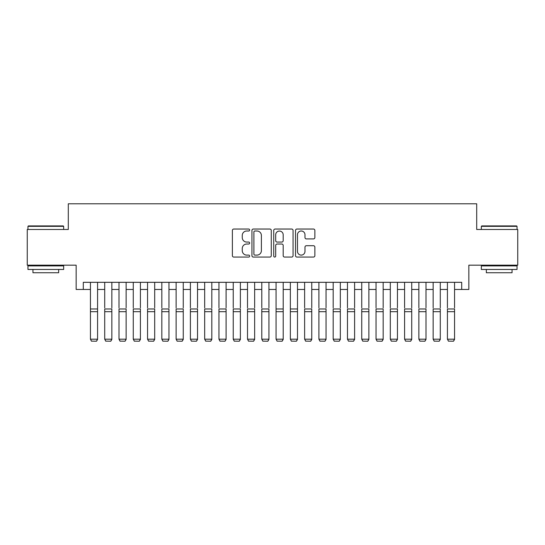 <?xml version="1.0" encoding="UTF-8"?>
<svg xmlns="http://www.w3.org/2000/svg" width="545" height="545" viewBox="0 0 545 545"><rect width="100%" height="100%" fill="white"/><g stroke="black" fill="none" stroke-linecap="round" stroke-linejoin="round"><path stroke-width="0.82" d="M249.651 230.017A0.981 0.981 0 0 0 248.67 229.036L233.778 229.036A1.403 1.403 0 0 0 232.381 230.44L232.381 255.666A1.403 1.403 0 0 0 233.778 257.07L248.67 257.07A0.981 0.981 0 0 0 249.651 256.089A0.981 0.981 0 0 0 248.67 255.108L246.742 255.108A4.483 4.483 0 0 1 242.259 250.618L242.259 248.52A4.483 4.483 0 0 1 246.742 244.031L248.67 244.031A0.981 0.981 0 0 0 249.651 243.05A0.981 0.981 0 0 0 248.67 242.069L246.742 242.069A4.483 4.483 0 0 1 242.259 237.586L242.259 235.481A4.483 4.483 0 0 1 246.742 230.998L248.67 230.998A0.981 0.981 0 0 0 249.651 230.017M313.464 238.914A1.403 1.403 0 0 0 314.867 237.518L314.867 230.44A1.403 1.403 0 0 0 313.464 229.036L296.923 229.036A1.403 1.403 0 0 0 295.519 230.44L295.519 255.666A1.403 1.403 0 0 0 296.923 257.07L313.464 257.07A1.403 1.403 0 0 0 314.867 255.666L314.867 247.117A1.403 1.403 0 0 0 313.464 245.713L306.385 245.713A1.403 1.403 0 0 0 304.982 247.117L304.982 251.354A3.747 3.747 0 0 1 301.235 255.108A3.747 3.747 0 0 1 297.481 251.354L297.481 234.745A3.747 3.747 0 0 1 301.235 230.998A3.747 3.747 0 0 1 304.982 234.745L304.982 237.518A1.403 1.403 0 0 0 306.385 238.914L313.464 238.914M83.296 289.463L83.296 282.317L461.704 282.317L461.704 289.463L468.843 289.463L468.843 265.183L517.75 265.183L517.75 229.486L476.698 229.486L476.698 203.782L68.302 203.782L68.302 229.486L27.25 229.486L27.25 265.183L76.157 265.183L76.157 289.463L90.436 289.463M271.274 230.44A1.403 1.403 0 0 0 269.87 229.036L253.33 229.036A1.403 1.403 0 0 0 251.933 230.44L251.933 255.666A1.403 1.403 0 0 0 253.33 257.07L269.87 257.07A1.403 1.403 0 0 0 271.274 255.666L271.274 230.44M275.13 229.036L291.67 229.036A1.403 1.403 0 0 1 293.067 230.44L293.067 255.666A1.403 1.403 0 0 1 291.67 257.07L284.592 257.07A1.403 1.403 0 0 1 283.189 255.666L283.189 245.434A1.403 1.403 0 0 0 281.785 244.031L277.092 244.031A1.403 1.403 0 0 0 275.688 245.434L275.688 256.089A0.981 0.981 0 0 1 274.707 257.07A0.981 0.981 0 0 1 273.726 256.089L273.726 230.44A1.403 1.403 0 0 1 275.13 229.036M97.575 289.463L104.715 289.463M111.854 289.463L118.994 289.463M126.133 289.463L133.273 289.463M140.412 289.463L147.552 289.463M154.691 289.463L161.831 289.463M168.97 289.463L176.117 289.463M183.256 289.463L190.396 289.463M197.535 289.463L204.675 289.463M211.814 289.463L218.954 289.463M226.093 289.463L233.233 289.463M240.372 289.463L247.512 289.463M254.651 289.463L261.791 289.463M268.93 289.463L276.07 289.463M283.209 289.463L290.349 289.463M297.488 289.463L304.628 289.463M311.767 289.463L318.907 289.463M326.046 289.463L333.186 289.463M340.325 289.463L347.465 289.463M354.604 289.463L361.744 289.463M368.883 289.463L376.03 289.463M383.169 289.463L390.309 289.463M397.448 289.463L404.588 289.463M411.727 289.463L418.867 289.463M426.006 289.463L433.146 289.463M440.285 289.463L447.425 289.463M454.564 289.463L461.704 289.463M254.876 230.998A0.981 0.981 0 0 0 253.895 231.979L253.895 254.127A0.981 0.981 0 0 0 254.876 255.108L256.906 255.108A4.483 4.483 0 0 0 261.389 250.618L261.389 235.481A4.483 4.483 0 0 0 256.906 230.998L254.876 230.998M283.189 234.82A3.747 3.747 0 0 0 279.435 231.066A3.747 3.747 0 0 0 275.688 234.82L275.688 240.672A1.403 1.403 0 0 0 277.092 242.069L281.785 242.069A1.403 1.403 0 0 0 283.189 240.672L283.189 234.82M97.575 282.317L97.575 339.44L96.506 341.218L91.505 341.116L96.506 341.218M91.505 341.218L90.436 339.188L97.575 339.188L96.506 341.116M90.436 282.317L90.436 339.188L91.505 341.116M28.395 225.916L63.234 225.916L63.663 226.345L27.965 226.345L28.395 225.916M45.814 269.468L27.965 269.468L27.965 265.899L63.663 265.899L63.663 269.468L45.814 269.468M58.662 269.468L58.662 272.752L32.959 272.752L32.959 269.468M481.766 225.916L516.606 225.916L517.035 226.345L481.337 226.345L481.766 225.916M499.186 269.468L481.337 269.468L481.337 265.899L517.035 265.899L517.035 269.468L499.186 269.468M512.041 269.468L512.041 272.752L486.338 272.752L486.338 269.468M104.715 282.317L104.715 307.877M111.854 282.317L111.854 307.877M118.994 282.317L118.994 307.877M126.133 282.317L126.133 307.877M133.273 282.317L133.273 307.877M140.412 282.317L140.412 307.877M147.552 282.317L147.552 307.877M154.691 282.317L154.691 307.877M111.854 311.679L104.715 311.679L104.715 308.974L111.854 308.974L111.854 339.44L110.785 341.218L105.785 341.116L110.785 341.218M105.785 341.218L104.715 339.188L111.854 339.188L110.785 341.116M104.715 311.679L104.715 339.188L105.785 341.116M126.133 311.679L118.994 311.679L118.994 308.974L126.133 308.974L126.133 339.44L125.064 341.218L120.064 341.116L125.064 341.218M120.064 341.218L118.994 339.188L126.133 339.188L125.064 341.116M118.994 311.679L118.994 339.188L120.064 341.116M140.412 311.679L133.273 311.679L133.273 308.974L140.412 308.974L140.412 339.44L139.343 341.218L134.349 341.116L139.343 341.218M134.349 341.218L133.273 339.188L140.412 339.188L139.343 341.116M133.273 311.679L133.273 339.188L134.349 341.116M154.691 311.679L147.552 311.679L147.552 308.974L154.691 308.974L154.691 339.44L153.622 341.218L148.628 341.116L153.622 341.218M148.628 341.218L147.552 339.188L154.691 339.188L153.622 341.116M147.552 311.679L147.552 339.188L148.628 341.116M161.831 282.317L161.831 307.877M168.97 282.317L168.97 307.877M168.97 311.679L161.831 311.679L161.831 308.974L168.97 308.974L168.97 339.44L167.901 341.218L162.907 341.116L167.901 341.218M162.907 341.218L161.831 339.188L168.97 339.188L167.901 341.116M161.831 311.679L161.831 339.188L162.907 341.116M176.117 282.317L176.117 307.877M183.256 282.317L183.256 307.877M183.256 311.679L176.117 311.679L176.117 308.974L183.256 308.974L183.256 339.44L182.18 341.218L177.186 341.116L182.18 341.218M177.186 341.218L176.117 339.188L183.256 339.188L182.18 341.116M176.117 311.679L176.117 339.188L177.186 341.116M190.396 282.317L190.396 307.877M197.535 282.317L197.535 307.877M197.535 311.679L190.396 311.679L190.396 308.974L197.535 308.974L197.535 339.44L196.459 341.218L191.465 341.116L196.459 341.218M191.465 341.218L190.396 339.188L197.535 339.188L196.459 341.116M190.396 311.679L190.396 339.188L191.465 341.116M204.675 282.317L204.675 307.877M211.814 282.317L211.814 307.877M211.814 311.679L204.675 311.679L204.675 308.974L211.814 308.974L211.814 339.44L210.738 341.218L205.744 341.116L210.738 341.218M205.744 341.218L204.675 339.188L211.814 339.188L210.738 341.116M204.675 311.679L204.675 339.188L205.744 341.116M218.954 282.317L218.954 307.877M226.093 282.317L226.093 307.877M226.093 311.679L218.954 311.679L218.954 308.974L226.093 308.974L226.093 339.44L225.024 341.218L220.023 341.116L225.024 341.218M220.023 341.218L218.954 339.188L226.093 339.188L225.024 341.116M218.954 311.679L218.954 339.188L220.023 341.116M233.233 282.317L233.233 307.877M240.372 282.317L240.372 307.877M240.372 311.679L233.233 311.679L233.233 308.974L240.372 308.974L240.372 339.44L239.303 341.218L234.302 341.116L239.303 341.218M234.302 341.218L233.233 339.188L240.372 339.188L239.303 341.116M233.233 311.679L233.233 339.188L234.302 341.116M247.512 282.317L247.512 307.877M254.651 282.317L254.651 307.877M254.651 311.679L247.512 311.679L247.512 308.974L254.651 308.974L254.651 339.44L253.582 341.218L248.581 341.116L253.582 341.218M248.581 341.218L247.512 339.188L254.651 339.188L253.582 341.116M247.512 311.679L247.512 339.188L248.581 341.116M261.791 282.317L261.791 307.877M268.93 282.317L268.93 307.877M268.93 311.679L261.791 311.679L261.791 308.974L268.93 308.974L268.93 339.44L267.861 341.218L262.86 341.116L267.861 341.218M262.86 341.218L261.791 339.188L268.93 339.188L267.861 341.116M261.791 311.679L261.791 339.188L262.86 341.116M283.209 282.317L283.209 339.44L282.14 341.218L277.139 341.116L282.14 341.218M277.139 341.218L276.07 339.188L283.209 339.188L282.14 341.116M276.07 282.317L276.07 339.188L277.139 341.116M297.488 282.317L297.488 339.44L296.419 341.218L291.418 341.116L296.419 341.218M291.418 341.218L290.349 339.188L297.488 339.188L296.419 341.116M290.349 282.317L290.349 339.188L291.418 341.116M283.209 307.877L283.209 308.974L276.07 308.974L276.07 307.877M297.488 307.877L297.488 308.974L290.349 308.974L290.349 307.877M304.628 282.317L304.628 307.877M311.767 282.317L311.767 307.877M311.767 311.679L304.628 311.679L304.628 308.974L311.767 308.974L311.767 339.44L310.698 341.218L305.697 341.116L310.698 341.218M305.697 341.218L304.628 339.188L311.767 339.188L310.698 341.116M304.628 311.679L304.628 339.188L305.697 341.116M318.907 282.317L318.907 307.877M326.046 282.317L326.046 307.877M326.046 311.679L318.907 311.679L318.907 308.974L326.046 308.974L326.046 339.44L324.977 341.218L319.976 341.116L324.977 341.218M319.976 341.218L318.907 339.188L326.046 339.188L324.977 341.116M318.907 311.679L318.907 339.188L319.976 341.116M333.186 282.317L333.186 307.877M340.325 282.317L340.325 307.877M340.325 311.679L333.186 311.679L333.186 308.974L340.325 308.974L340.325 339.44L339.256 341.218L334.262 341.116L339.256 341.218M334.262 341.218L333.186 339.188L340.325 339.188L339.256 341.116M333.186 311.679L333.186 339.188L334.262 341.116M347.465 282.317L347.465 307.877M354.604 282.317L354.604 307.877M354.604 311.679L347.465 311.679L347.465 308.974L354.604 308.974L354.604 339.44L353.535 341.218L348.541 341.116L353.535 341.218M348.541 341.218L347.465 339.188L354.604 339.188L353.535 341.116M347.465 311.679L347.465 339.188L348.541 341.116M361.744 282.317L361.744 307.877M368.883 282.317L368.883 307.877M368.883 311.679L361.744 311.679L361.744 308.974L368.883 308.974L368.883 339.44L367.814 341.218L362.82 341.116L367.814 341.218M362.82 341.218L361.744 339.188L368.883 339.188L367.814 341.116M361.744 311.679L361.744 339.188L362.82 341.116M376.03 282.317L376.03 307.877M383.169 282.317L383.169 307.877M383.169 311.679L376.03 311.679L376.03 308.974L383.169 308.974L383.169 339.44L382.093 341.218L377.099 341.116L382.093 341.218M377.099 341.218L376.03 339.188L383.169 339.188L382.093 341.116M376.03 311.679L376.03 339.188L377.099 341.116M390.309 282.317L390.309 307.877M397.448 282.317L397.448 307.877M397.448 311.679L390.309 311.679L390.309 308.974L397.448 308.974L397.448 339.44L396.372 341.218L391.378 341.116L396.372 341.218M391.378 341.218L390.309 339.188L397.448 339.188L396.372 341.116M390.309 311.679L390.309 339.188L391.378 341.116M404.588 282.317L404.588 307.877M411.727 282.317L411.727 307.877M411.727 311.679L404.588 311.679L404.588 308.974L411.727 308.974L411.727 339.44L410.651 341.218L405.657 341.116L410.651 341.218M405.657 341.218L404.588 339.188L411.727 339.188L410.651 341.116M404.588 311.679L404.588 339.188L405.657 341.116M418.867 282.317L418.867 307.877M426.006 282.317L426.006 307.877M433.146 282.317L433.146 307.877M440.285 282.317L440.285 307.877M447.425 282.317L447.425 307.877M454.564 282.317L454.564 307.877M426.006 311.679L418.867 311.679L418.867 308.974L426.006 308.974L426.006 339.44L424.937 341.218L419.936 341.116L424.937 341.218M419.936 341.218L418.867 339.188L426.006 339.188L424.937 341.116M418.867 311.679L418.867 339.188L419.936 341.116M440.285 311.679L433.146 311.679L433.146 308.974L440.285 308.974L440.285 339.44L439.216 341.218L434.215 341.116L439.216 341.218M434.215 341.218L433.146 339.188L440.285 339.188L439.216 341.116M433.146 311.679L433.146 339.188L434.215 341.116M454.564 311.679L447.425 311.679L447.425 308.974L454.564 308.974L454.564 339.44L453.494 341.218L448.494 341.116L453.494 341.218M448.494 341.218L447.425 339.188L454.564 339.188L453.494 341.116M447.425 311.679L447.425 339.188L448.494 341.116M97.575 308.974L90.436 308.974M97.575 311.679L90.436 311.679M283.209 311.679L276.07 311.679M297.488 311.679L290.349 311.679M27.965 229.486L27.965 226.345M36.106 265.899L36.106 265.183M55.522 265.899L55.522 265.183M63.663 229.486L63.663 226.345M481.337 229.486L481.337 226.345M489.478 265.899L489.478 265.183M508.894 265.899L508.894 265.183M517.035 229.486L517.035 226.345"/></g></svg>

